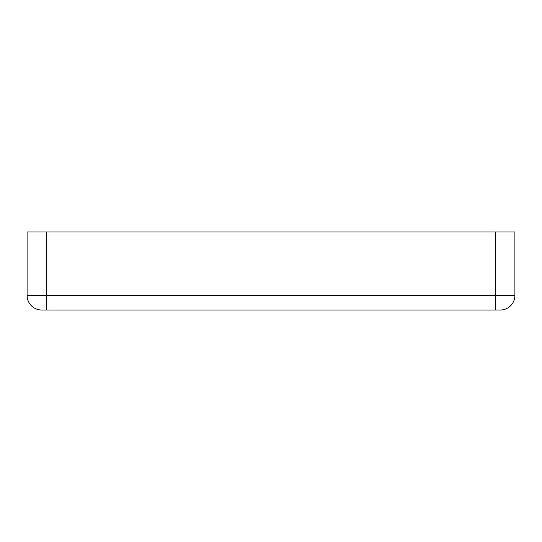 <?xml version="1.0" encoding="UTF-8"?>
<svg xmlns="http://www.w3.org/2000/svg" width="542" height="542" viewBox="0 0 542 542"><rect width="100%" height="100%" fill="white"/><g stroke="black" fill="none" stroke-linecap="round" stroke-linejoin="round"><path stroke-width="0.81" d="M495.388 310.024L500.266 310.024A14.634 14.634 0 0 0 514.9 295.39L514.9 231.976L495.388 231.976L495.388 295.39L46.612 295.39L46.612 310.024L495.388 310.024L495.388 295.39L514.9 295.39A14.634 14.634 0 0 1 500.266 310.024M41.734 310.024A14.634 14.634 0 0 1 27.1 295.39L46.612 295.39L46.612 231.976L27.1 231.976L27.1 295.39A14.634 14.634 0 0 0 41.734 310.024L46.612 310.024M46.612 231.976L495.388 231.976"/></g></svg>
